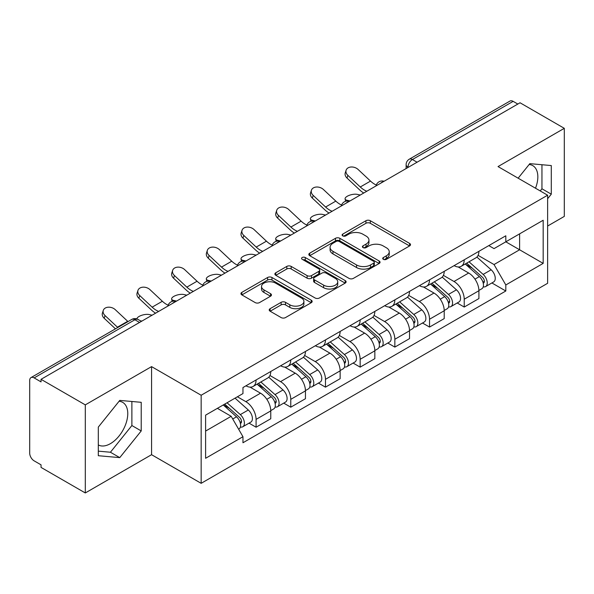 <?xml version="1.0" encoding="UTF-8"?>
<svg xmlns="http://www.w3.org/2000/svg" width="594" height="594" viewBox="0 0 594 594"><rect width="100%" height="100%" fill="white"/><g stroke="black" fill="none" stroke-linecap="round" stroke-linejoin="round"><path stroke-width="0.89" d="M383.345 259.318A2.161 1.247 0 0 0 386.404 259.318L409.593 245.931A3.089 1.782 0 0 0 410.499 244.669A3.089 1.782 0 0 0 409.593 243.406L370.307 220.723A3.089 1.782 0 0 0 365.941 220.723L342.745 234.11A2.161 1.247 0 0 0 342.114 234.994A2.161 1.247 0 0 0 342.745 235.877A2.161 1.247 0 0 0 345.805 235.877L348.804 234.147A9.875 5.702 0 0 1 362.771 234.147L366.045 236.033A9.875 5.702 0 0 1 368.941 240.065A9.875 5.702 0 0 1 366.045 244.097L363.045 245.834A2.161 1.247 0 0 0 362.414 246.718A2.161 1.247 0 0 0 363.045 247.594A2.161 1.247 0 0 0 366.104 247.594L369.104 245.864A9.875 5.702 0 0 1 383.071 245.864L386.345 247.757A9.875 5.702 0 0 1 389.241 251.789A9.875 5.702 0 0 1 386.345 255.821L383.345 257.551A2.161 1.247 0 0 0 382.714 258.435A2.161 1.247 0 0 0 383.345 259.318L383.345 257.551M529.135 164.516A24.532 14.159 -60 0 1 532.759 165.622A24.532 14.159 -60 0 1 535.506 188.224M119.067 401.262A24.532 14.159 -60 0 1 122.691 402.376A24.532 14.159 -60 0 1 126.448 422.03A24.532 14.159 -60 0 1 110.425 443.651A24.532 14.159 -60 0 1 98.307 444.943M270.114 308.687A3.089 1.782 0 0 0 269.208 309.949A3.089 1.782 0 0 0 270.114 311.204L281.133 317.575A3.089 1.782 0 0 0 285.499 317.575L311.256 302.702A3.089 1.782 0 0 0 312.162 301.44A3.089 1.782 0 0 0 311.256 300.178L271.97 277.495A3.089 1.782 0 0 0 267.604 277.495L241.847 292.367A3.089 1.782 0 0 0 240.941 293.629A3.089 1.782 0 0 0 241.847 294.884L255.16 302.576A3.089 1.782 0 0 0 259.526 302.576L270.552 296.213A3.089 1.782 0 0 0 271.451 294.951A3.089 1.782 0 0 0 270.552 293.688L263.944 289.879A8.257 4.767 0 0 1 261.531 286.508A8.257 4.767 0 0 1 266.624 282.105A8.257 4.767 0 0 1 275.623 283.138L301.492 298.069A8.257 4.767 0 0 1 303.913 301.44A8.257 4.767 0 0 1 298.812 305.843A8.257 4.767 0 0 1 289.813 304.811L285.499 302.324A3.089 1.782 0 0 0 281.133 302.324L270.114 308.687L270.114 311.204M201.158 395.248L151.567 366.617L85.298 404.87L41.038 379.321L520.047 102.777L564.3 128.326L498.032 166.58L547.623 195.211L201.158 395.248L201.158 483.323L547.623 283.293L547.623 195.211M349.02 278.378A3.089 1.782 0 0 0 353.385 278.378L379.143 263.506A3.089 1.782 0 0 0 380.049 262.251A3.089 1.782 0 0 0 379.143 260.989L339.85 238.305A3.089 1.782 0 0 0 335.491 238.305L309.734 253.17A3.089 1.782 0 0 0 308.828 254.432A3.089 1.782 0 0 0 309.734 255.695L349.02 278.378M303.066 259.786A2.161 1.247 0 0 1 305.257 260.09L305.257 257.521L345.203 280.583A3.089 1.782 0 0 1 346.109 281.846A3.089 1.782 0 0 1 345.203 283.108L319.446 297.973A3.089 1.782 0 0 1 315.08 297.973L275.787 275.289L275.787 272.772A3.089 1.782 0 0 0 274.881 274.027A3.089 1.782 0 0 0 275.787 275.289M275.787 272.772L286.813 266.409A3.089 1.782 0 0 1 291.179 266.409L307.113 275.609A3.089 1.782 0 0 0 311.479 275.609L318.792 271.384A3.089 1.782 0 0 0 319.691 270.122A3.089 1.782 0 0 0 318.792 268.867L302.198 259.288A2.161 1.247 0 0 1 301.566 258.405A2.161 1.247 0 0 1 302.903 257.254A2.161 1.247 0 0 1 305.257 257.521M85.298 404.87L85.298 492.953L41.038 467.404L41.038 464.835L34.148 460.855A6.289 3.631 -120 0 1 29.7 453.148L29.7 380.479A6.289 3.631 -120 0 1 30.999 377.598L131.742 319.438A6.289 3.631 60 0 1 134.883 319.75L34.148 377.91A6.289 3.631 -120 0 0 30.999 377.598M547.623 226.032L564.3 216.402L564.3 128.326M85.298 492.953L151.567 454.692L201.158 483.323M41.038 379.321L41.038 381.89L34.148 377.91M417.085 162.221L412.414 159.519A6.289 3.631 60 0 0 409.273 159.207L510.008 101.047A6.289 3.631 60 0 1 513.149 101.359L412.414 159.519A6.289 3.631 120 0 0 407.967 167.226L407.967 167.478M517.82 104.054L513.149 101.359M464.226 259.793A14.464 8.353 60 0 1 461.234 266.29L475.913 257.818A14.464 8.353 -120 0 0 478.905 251.321M443.399 275.371L454.002 281.489A14.464 8.353 60 0 1 464.226 299.213L478.905 290.733A14.464 8.353 -120 0 0 468.673 273.017L458.174 266.951M478.905 290.733L478.905 298.567L464.226 307.039L457.194 302.977M461.234 266.29A14.464 8.353 60 0 1 454.113 265.637M464.226 299.213L464.226 307.039M429.536 279.826A14.464 8.353 60 0 1 426.544 286.315L441.216 277.844A14.464 8.353 -120 0 0 444.215 271.347M422.497 323.01L429.536 327.071L444.215 318.599L444.215 310.766A14.464 8.353 -120 0 0 433.984 293.05L423.477 286.984M426.544 286.315A14.464 8.353 60 0 1 419.423 285.662M408.709 295.404L419.312 301.522A14.464 8.353 60 0 1 429.536 319.238L429.536 327.071M394.847 299.851A14.464 8.353 60 0 1 391.854 306.348L406.526 297.869A14.464 8.353 -120 0 0 409.526 291.379M387.808 343.035L394.847 347.096L409.526 338.625L409.526 330.791A14.464 8.353 -120 0 0 399.294 313.075L388.788 307.009M391.854 306.348A14.464 8.353 60 0 1 384.726 305.695M374.02 315.429L384.615 321.547A14.464 8.353 60 0 1 394.847 339.271L394.847 347.096M360.157 319.884A14.464 8.353 60 0 1 357.157 326.373L371.837 317.901A14.464 8.353 -120 0 0 374.829 311.404M353.118 363.068L360.157 367.129L374.836 358.657L374.836 350.824A14.464 8.353 -120 0 0 364.605 333.108L354.098 327.042M357.157 326.373A14.464 8.353 60 0 1 350.037 325.72M339.323 335.462L349.925 341.58A14.464 8.353 60 0 1 360.157 359.296L360.157 367.129M325.467 339.909A14.464 8.353 60 0 1 322.468 346.406L337.147 337.927A14.464 8.353 -120 0 0 340.139 331.437M318.429 383.093L325.467 387.154L340.139 378.682L340.139 370.849A14.464 8.353 -120 0 0 329.915 353.133L319.409 347.067M322.468 346.406A14.464 8.353 60 0 1 315.347 345.753M304.633 355.487L315.236 361.605A14.464 8.353 60 0 1 325.467 379.328L325.467 387.154M290.77 359.942A14.464 8.353 60 0 1 287.778 366.431L302.457 357.959A14.464 8.353 -120 0 0 305.45 351.462M283.739 403.126L290.77 407.187L305.45 398.715L305.45 390.882A14.464 8.353 -120 0 0 295.218 373.166L284.719 367.099M287.778 366.431A14.464 8.353 60 0 1 280.658 365.778M269.943 375.519L280.546 381.638A14.464 8.353 60 0 1 290.77 399.354L290.77 407.187M256.081 379.967A14.464 8.353 60 0 1 253.089 386.464L267.76 377.984A14.464 8.353 -120 0 0 270.76 371.495M249.042 423.151L256.081 427.212L270.76 418.74L270.76 410.907A14.464 8.353 -120 0 0 260.528 393.191L250.022 387.125M253.089 386.464A14.464 8.353 60 0 1 245.968 385.81M237.4 396.785L245.849 401.663A14.464 8.353 60 0 1 256.081 419.386L256.081 427.212M488.803 245.604L494.03 248.626L543.176 220.248L519.601 233.858L519.601 249.777L494.03 264.545L478.088 255.346M205.606 431.066L231.177 416.305L242.961 436.716L205.606 458.286L205.606 415.147L242.961 393.577L242.961 387.54L505.813 235.788L505.813 241.817L543.176 263.387L505.813 284.957L494.03 264.545M543.176 220.248L543.176 263.387M242.961 436.716L242.961 442.753L505.813 290.993L505.813 284.957M547.623 198.745L551.291 194.179L551.291 165.563L529.833 163.647L518.139 178.193M151.567 366.617L151.567 454.692M98.307 455.709L119.765 457.625L141.224 430.932L141.224 402.316L119.765 400.401L98.307 427.093L98.307 455.709M231.177 416.305L217.389 408.338M491.884 282.952L505.813 290.993M540.221 190.941L541.951 188.788L541.951 164.731M541.951 188.788L551.291 194.179M98.307 451.15L110.425 452.234L131.883 425.534L131.883 401.485M110.425 452.234L119.765 457.625M131.883 425.534L141.224 430.932M384.207 259.623L386.345 258.39A9.875 5.702 0 0 0 389.241 254.358L389.241 251.789M368.941 240.065L368.941 242.634A9.875 5.702 0 0 1 366.045 246.666L363.907 247.906M409.556 245.953L370.307 223.292A3.089 1.782 0 0 0 365.941 223.292L343.607 236.182M379.106 263.528L339.85 240.874A3.089 1.782 0 0 0 335.491 240.874L309.771 255.717M373.685 263.127A2.161 1.247 0 0 0 374.317 262.251A2.161 1.247 0 0 0 373.685 261.367L339.196 241.454A2.161 1.247 0 0 0 336.145 241.454L332.974 243.28A9.875 5.702 0 0 0 330.086 247.312A9.875 5.702 0 0 0 332.974 251.344L356.548 264.954A9.875 5.702 0 0 0 370.522 264.954L373.685 263.127L373.685 265.696A2.161 1.247 0 0 0 374.317 264.813L374.317 262.251M330.086 247.312L330.086 249.881A9.875 5.702 0 0 0 332.974 253.913L332.974 251.344M373.685 265.696L370.522 267.523A9.875 5.702 0 0 1 356.548 267.523L332.974 253.913M275.831 275.312L286.813 268.971L286.813 266.409M319.691 270.122L319.691 272.691A3.089 1.782 0 0 1 318.792 273.953L311.479 278.17A3.089 1.782 0 0 1 307.113 278.17L291.179 268.971A3.089 1.782 0 0 0 286.813 268.971M305.257 260.09L345.159 283.13M323.648 285.15A8.257 4.767 0 0 0 332.647 286.189A8.257 4.767 0 0 0 337.741 281.779A8.257 4.767 0 0 0 335.32 278.408L326.21 273.151A3.089 1.782 0 0 0 321.844 273.151L314.53 277.368A3.089 1.782 0 0 0 313.632 278.631A3.089 1.782 0 0 0 314.53 279.893L323.648 285.15L323.648 287.719A8.257 4.767 0 0 0 332.647 288.751A8.257 4.767 0 0 0 337.741 284.348L337.741 281.779M313.632 278.631L313.632 281.2A3.089 1.782 0 0 0 314.53 282.462L314.53 279.893M323.648 287.719L314.53 282.462M303.913 301.44L303.913 304.009A8.257 4.767 0 0 1 298.812 308.412A8.257 4.767 0 0 1 289.813 307.38L285.499 304.893A3.089 1.782 0 0 0 281.133 304.893L270.151 311.234M261.531 286.508L261.531 289.078A8.257 4.767 0 0 0 263.944 292.448L263.944 289.879M270.508 296.235L263.944 292.448M311.219 302.725L271.97 280.064A3.089 1.782 0 0 0 267.604 280.064L241.884 294.914M360.254 195.025L357.254 194.372A7.232 2.747 -13.1 0 0 349.22 195.344A7.232 2.747 -13.1 0 0 345.099 198.975A7.232 2.747 -13.1 0 0 347.03 200.282L350.029 200.935M465.236 263.981L479.365 276.596A7.863 4.537 60 0 1 481.838 288.751L478.905 290.444M465.607 264.315L472.26 268.154M466.661 263.157L482.387 277.19A3.772 2.176 60 0 1 483.575 283.026A3.772 2.176 60 0 1 483.226 283.167M469.015 261.798L483.152 274.413A7.863 4.537 60 0 1 485.617 286.568A7.863 4.537 60 0 1 483.241 286.82M476.893 257.061L491.156 269.787A7.863 4.537 60 0 1 493.621 281.95L485.617 286.568M376.292 185.024A19.498 11.256 60 0 1 370.508 181.088L358.115 169.476A7.232 5.227 17.7 0 0 351.128 166.996A7.232 5.227 17.7 0 0 346.109 170.226A7.232 5.227 17.7 0 0 347.884 175.379L347.03 178.066A7.232 5.227 -162.3 0 1 345.248 172.913L346.109 170.226M366.825 191.238A19.498 11.256 60 0 1 360.283 186.991L347.884 175.379M347.03 178.066L359.422 189.686A23.589 13.617 -120 0 0 363.728 193.028M325.564 215.058L322.564 214.404A7.232 2.747 -13.1 0 0 314.53 215.377A7.232 2.747 -13.1 0 0 310.41 219A7.232 2.747 -13.1 0 0 312.333 220.307L315.332 220.961M430.539 284.006L444.676 296.621A7.863 4.537 60 0 1 447.148 308.776L444.215 310.476M430.917 284.34L437.57 288.187M431.964 283.182L447.698 297.223A3.772 2.176 60 0 1 448.878 303.059A3.772 2.176 60 0 1 448.537 303.192M434.325 281.823L448.455 294.438A7.863 4.537 60 0 1 450.928 306.601A7.863 4.537 60 0 1 448.552 306.853M442.203 277.094L456.467 289.82A7.863 4.537 60 0 1 458.932 301.975L450.928 306.601M290.874 235.083L287.875 234.43A7.232 2.747 -13.1 0 0 279.841 235.402A7.232 2.747 -13.1 0 0 275.713 239.026A7.232 2.747 -13.1 0 0 277.643 240.34L280.643 240.993M395.849 304.039L409.986 316.654A7.863 4.537 60 0 1 412.451 328.809L409.518 330.502M396.228 304.373L402.881 308.212M397.275 303.215L413.008 317.248A3.772 2.176 60 0 1 414.189 323.084A3.772 2.176 60 0 1 413.847 323.225M399.628 301.856L413.766 314.471A7.863 4.537 60 0 1 416.238 326.626A7.863 4.537 60 0 1 413.862 326.878M407.514 297.119L421.77 309.845A7.863 4.537 60 0 1 424.242 322.007L416.238 326.626M341.602 205.056A19.498 11.256 60 0 1 335.818 201.114L323.426 189.501A7.232 5.227 17.7 0 0 316.439 187.028A7.232 5.227 17.7 0 0 311.419 190.251A7.232 5.227 17.7 0 0 313.194 195.404L312.333 198.099A7.232 5.227 -162.3 0 1 310.558 192.946L311.419 190.251M332.128 211.264A19.498 11.256 60 0 1 325.594 207.024L313.194 195.404M312.333 198.099L324.732 209.712A23.589 13.617 -120 0 0 329.031 213.053M306.905 225.081A19.498 11.256 60 0 1 301.128 221.146L288.736 209.534A7.232 5.227 17.7 0 0 281.749 207.054A7.232 5.227 17.7 0 0 276.73 210.283A7.232 5.227 17.7 0 0 278.504 215.436L277.643 218.124A7.232 5.227 -162.3 0 1 275.868 212.971L276.73 210.283M297.438 231.296A19.498 11.256 60 0 1 290.897 227.049L278.504 215.436M277.643 218.124L290.043 229.737A23.589 13.617 -120 0 0 294.342 233.078M256.185 255.116L253.185 254.462A7.232 2.747 -13.1 0 0 245.151 255.435A7.232 2.747 -13.1 0 0 241.023 259.058A7.232 2.747 -13.1 0 0 242.953 260.365L245.953 261.018M361.159 324.064L375.297 336.679A7.863 4.537 60 0 1 377.762 348.834L374.829 350.534M361.531 324.398L368.191 328.244M362.585 323.24L378.311 337.281A3.772 2.176 60 0 1 379.499 343.117A3.772 2.176 60 0 1 379.158 343.25M364.939 321.881L379.076 334.496A7.863 4.537 60 0 1 381.541 346.651A7.863 4.537 60 0 1 379.172 346.903M372.824 317.151L387.08 329.878A7.863 4.537 60 0 1 389.553 342.033L381.541 346.651M221.488 275.141L218.488 274.487A7.232 2.747 -13.1 0 0 210.462 275.46A7.232 2.747 -13.1 0 0 206.333 279.083A7.232 2.747 -13.1 0 0 208.264 280.398L211.264 281.051M326.47 344.097L340.607 356.712A7.863 4.537 60 0 1 343.072 368.867L340.139 370.559M326.841 344.431L333.494 348.27M327.895 343.273L343.622 357.306A3.772 2.176 60 0 1 344.81 363.142A3.772 2.176 60 0 1 344.461 363.283M330.249 341.914L344.386 354.529A7.863 4.537 60 0 1 346.851 366.684A7.863 4.537 60 0 1 344.475 366.936M338.127 337.177L352.391 349.903A7.863 4.537 60 0 1 354.856 362.058L346.851 366.684M186.798 295.173L183.798 294.52A7.232 2.747 -13.1 0 0 175.765 295.493A7.232 2.747 -13.1 0 0 171.644 299.116A7.232 2.747 -13.1 0 0 173.574 300.423L176.567 301.076M291.78 364.122L305.91 376.737A7.863 4.537 60 0 1 308.383 388.892L305.45 390.585M292.151 364.456L298.804 368.302M293.206 363.298L308.932 377.339A3.772 2.176 60 0 1 310.12 383.175A3.772 2.176 60 0 1 309.771 383.308M295.56 361.939L309.697 374.554A7.863 4.537 60 0 1 312.162 386.709A7.863 4.537 60 0 1 309.786 386.961M303.437 357.209L317.701 369.936A7.863 4.537 60 0 1 320.166 382.091L312.162 386.709M272.215 245.107A19.498 11.256 60 0 1 266.439 241.171L254.039 229.559A7.232 5.227 17.7 0 0 247.059 227.086A7.232 5.227 17.7 0 0 242.04 230.309A7.232 5.227 17.7 0 0 243.815 235.462L242.953 238.157A7.232 5.227 -162.3 0 1 241.179 233.004L242.04 230.309M262.748 251.321A19.498 11.256 60 0 1 256.207 247.082L243.815 235.462M242.953 238.157L255.346 249.77A23.589 13.617 -120 0 0 259.652 253.111M237.526 265.139A19.498 11.256 60 0 1 231.749 261.204L219.349 249.584A7.232 5.227 17.7 0 0 212.362 247.111A7.232 5.227 17.7 0 0 207.343 250.341A7.232 5.227 17.7 0 0 209.118 255.494L208.264 258.182A7.232 5.227 -162.3 0 1 206.489 253.029L207.343 250.341M228.059 271.354A19.498 11.256 60 0 1 221.517 267.107L209.118 255.494M208.264 258.182L220.656 269.795A23.589 13.617 -120 0 0 224.963 273.136M202.836 285.165A19.498 11.256 60 0 1 197.052 281.229L184.66 269.617A7.232 5.227 17.7 0 0 177.673 267.144A7.232 5.227 17.7 0 0 172.654 270.367A7.232 5.227 17.7 0 0 174.428 275.519L173.574 278.215A7.232 5.227 -162.3 0 1 171.792 273.062L172.654 270.367M193.369 291.379A19.498 11.256 60 0 1 186.828 287.14L174.428 275.519M173.574 278.215L185.967 289.827A23.589 13.617 -120 0 0 190.273 293.169M152.109 315.199L149.109 314.545A7.232 2.747 -13.1 0 0 141.32 315.429A7.232 2.747 -13.1 0 0 136.924 318.933M257.083 384.155L271.22 396.762A7.863 4.537 60 0 1 273.693 408.924L270.753 410.617M257.462 384.489L264.115 388.328M258.509 383.33L274.242 397.364A3.772 2.176 60 0 1 275.423 403.2A3.772 2.176 60 0 1 275.081 403.333M260.863 381.972L275 394.587A7.863 4.537 60 0 1 277.472 406.741A7.863 4.537 60 0 1 275.096 406.994M268.748 377.235L283.011 389.961A7.863 4.537 60 0 1 285.476 402.116L277.472 406.741M140.333 320.767L141.877 321.109M168.147 305.197A19.498 11.256 60 0 1 162.362 301.262L149.97 289.642A7.232 5.227 17.7 0 0 142.983 287.169A7.232 5.227 17.7 0 0 137.964 290.399A7.232 5.227 17.7 0 0 139.738 295.552L138.877 298.24A7.232 5.227 -162.3 0 1 137.103 293.087L137.964 290.399M158.672 311.412A19.498 11.256 60 0 1 152.138 307.165L139.738 295.552M138.877 298.24L151.277 309.853A23.589 13.617 -120 0 0 155.576 313.194M223.255 404.952L236.531 416.795A7.863 4.537 60 0 1 238.996 428.95L238.61 429.18M223.389 404.878L229.425 408.353M224.688 404.128L239.553 417.396A3.772 2.176 60 0 1 240.733 423.232A3.772 2.176 60 0 1 240.392 423.366M227.042 402.769L240.31 414.612A7.863 4.537 60 0 1 242.775 426.767A7.863 4.537 60 0 1 240.407 427.019M235.046 398.151L248.314 409.994A7.863 4.537 60 0 1 250.787 422.148L242.775 426.767M128.007 321.599A19.498 11.256 60 0 1 127.673 321.287L115.281 309.674A7.232 5.227 17.7 0 0 108.294 307.195A7.232 5.227 17.7 0 0 103.274 310.424A7.232 5.227 17.7 0 0 105.049 315.577L104.188 318.273A7.232 5.227 -162.3 0 1 102.413 313.12L103.274 310.424M117.775 327.502A19.498 11.256 60 0 1 117.441 327.19L105.049 315.577M104.188 318.273L115.466 328.838M408.189 167.352L407.967 167.226A6.289 3.631 0 0 1 406.125 164.657L406.125 168.548M290.77 399.354L305.45 390.882M325.467 379.328L340.139 370.849M360.157 359.296L374.836 350.824M394.847 339.271L409.526 330.791M429.536 319.238L444.215 310.766M256.081 419.386L270.76 410.907M245.849 401.663L260.528 393.191M280.546 381.638L295.218 373.166M315.236 361.605L329.915 353.133M349.925 341.58L364.605 333.108M384.615 321.547L399.294 313.075M419.312 301.522L433.984 293.05M454.002 281.489L468.673 273.017M383.561 181.571A6.289 3.631 120 0 0 380.784 183.175M348.871 201.604A6.289 3.631 120 0 0 346.094 203.207M314.174 221.629A6.289 3.631 120 0 0 311.397 223.233M279.484 241.661A6.289 3.631 120 0 0 276.707 243.265M244.795 261.687A6.289 3.631 120 0 0 242.018 263.291M210.105 281.719A6.289 3.631 120 0 0 207.328 283.323M175.416 301.745A6.289 3.631 120 0 0 172.639 303.348M139.553 322.445L134.883 319.75A6.289 3.631 120 0 1 138.031 319.438A6.289 6.289 0 0 0 131.742 319.438M386.345 258.39L386.345 255.821M363.045 247.594L363.045 245.834M366.045 246.666L366.045 244.097M342.745 235.877L342.745 234.11M365.941 223.292L365.941 220.723M370.307 223.292L370.307 220.723M409.593 245.931L409.593 243.406M309.734 255.695L309.734 253.17M335.491 240.874L335.491 238.305M339.85 240.874L339.85 238.305M379.143 263.506L379.143 260.989M356.548 267.523L356.548 264.954M370.522 267.523L370.522 264.954M291.179 268.971L291.179 266.409M307.113 278.17L307.113 275.609M311.479 278.17L311.479 275.609M318.792 273.953L318.792 271.384M345.203 283.108L345.203 280.583M281.133 304.893L281.133 302.324M285.499 304.893L285.499 302.324M289.813 307.38L289.813 304.811M270.552 296.213L270.552 293.688M241.847 294.884L241.847 292.367M267.604 280.064L267.604 277.495M271.97 280.064L271.97 277.495M311.256 302.702L311.256 300.178M347.03 200.282L347.193 201.002M479.365 276.596L474.962 279.135M484.355 281.304L482.937 282.12M491.156 269.787L483.152 274.413M360.283 186.991L370.508 181.088M312.333 220.307L312.503 221.027M444.676 296.621L440.273 299.168M449.665 301.329L448.247 302.146M456.467 289.82L448.455 294.438M277.643 240.34L277.814 241.06M409.986 316.654L405.576 319.193M414.976 321.354L413.558 322.178M421.77 309.845L413.766 314.471M325.594 207.024L335.818 201.114M290.897 227.049L301.128 221.146M242.953 260.365L243.124 261.085M375.297 336.679L370.886 339.226M380.279 341.387L378.861 342.203M387.08 329.878L379.076 334.496M208.264 280.398L208.427 281.118M340.607 356.712L336.197 359.251M345.589 361.412L344.171 362.236M352.391 349.903L344.386 354.529M173.574 300.423L173.738 301.143M305.91 376.737L301.507 379.284M310.9 381.445L309.481 382.261M317.701 369.936L309.697 374.554M256.207 247.082L266.439 241.171M221.517 267.107L231.749 261.204M186.828 287.14L197.052 281.229M271.22 396.762L266.817 399.309M276.21 401.47L274.792 402.294M283.011 389.961L275 394.587M152.138 307.165L162.362 301.262M236.531 416.795L232.729 418.993M241.513 421.502L240.102 422.319M248.314 409.994L240.31 414.612M117.441 327.19L127.673 321.287M384.095 181.267A6.289 6.289 0 0 0 376.024 185.922M349.406 201.292A6.289 6.289 0 0 0 341.335 205.955M314.709 221.324A6.289 6.289 0 0 0 306.638 225.98M280.019 241.35A6.289 6.289 0 0 0 271.948 246.013M245.329 261.382A6.289 6.289 0 0 0 237.258 266.038M210.64 281.408A6.289 6.289 0 0 0 202.569 286.07M175.95 301.44A6.289 6.289 0 0 0 167.879 306.096M141.394 321.384L138.031 319.438M409.273 159.207A6.289 6.289 0 0 0 406.125 164.657M345.634 201.269L345.099 198.975M310.944 221.302L310.41 219M276.255 241.327L275.713 239.026M241.558 261.353L241.023 259.058M206.868 281.385L206.333 279.083M172.178 301.41L171.644 299.116"/></g></svg>
